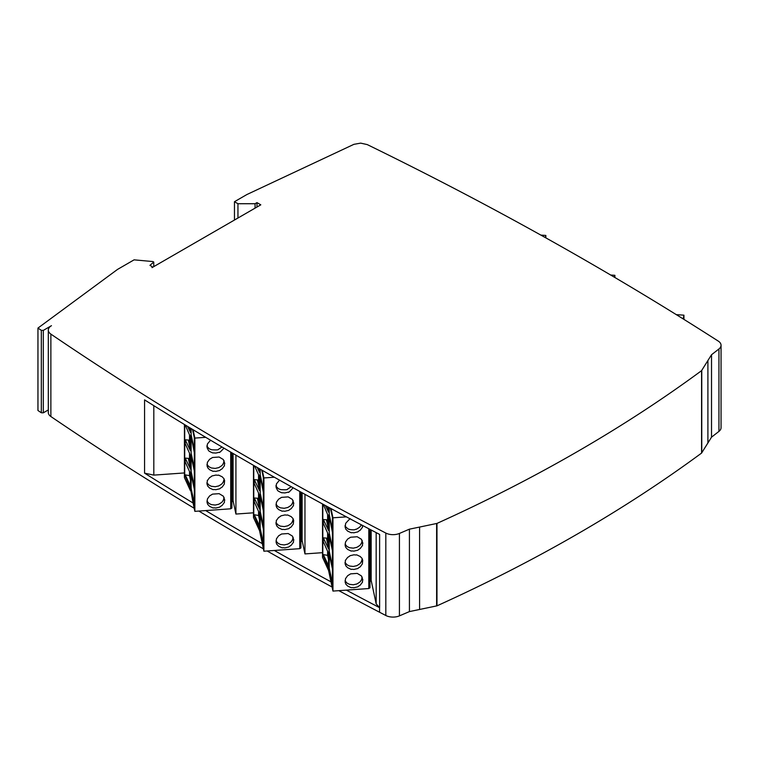 <?xml version="1.0" encoding="UTF-8"?>
<svg xmlns="http://www.w3.org/2000/svg" width="759" height="759" viewBox="0 0 759 759"><rect width="100%" height="100%" fill="white"/><g stroke="black" fill="none" stroke-linecap="round" stroke-linejoin="round"><path stroke-width="1.14" d="M329.235 507.619L329.235 514.479L332.404 529.374M329.235 517.382L329.235 532.799L332.404 547.694M329.235 535.693L329.235 551.119L332.404 566.015M329.235 554.013L329.235 568.149L332.404 583.045M260.185 469.157L260.185 474.622L263.354 489.508M260.185 477.515L260.185 492.933L263.354 507.828M260.185 495.826L260.185 511.253L263.354 526.148M260.185 514.147L260.185 528.283L263.354 543.178M191.135 428.56L191.135 434.755L194.304 449.651M191.135 437.649L191.135 453.066L194.304 467.961M191.135 455.969L191.135 471.386L194.304 486.282M191.135 474.28L191.135 488.426L194.304 503.312M329.235 551.119L329.008 552.969L332.404 568.908L332.404 584.107L329.008 568.225L332.461 584.439M332.404 567.077L329.008 551.129L329.008 534.649L332.404 550.588L332.404 567.077M329.235 568.149L329.008 552.969M332.404 517.42L332.404 530.437L329.008 514.498L332.404 532.268L332.404 548.757L329.008 534.649M329.235 514.479L329.008 507.496M329.235 532.799L329.008 516.329M328.514 511.205L327.556 506.708M325.393 505.532L328.514 512.107L328.514 507.221M327.613 551.29L327.613 555.36L323.334 554.601L328.514 565.645L328.514 553.283L323.334 541.727L323.334 537.827L327.613 538.216L328.514 542.419M328.514 547.837L326.474 538.254M323.334 537.827L328.514 548.748L328.514 534.962L323.334 523.406L323.334 519.507L327.613 519.896L328.514 524.099M328.514 529.516L326.474 519.934M323.334 519.507L328.514 530.427L328.514 516.651L323.334 504.412M327.613 555.36L328.514 559.563M260.185 511.253L259.957 513.103L263.354 529.042L263.354 544.241L259.957 528.359L263.411 544.582M263.354 527.211L259.957 511.272L259.957 494.783L263.354 510.722L263.354 527.211M260.185 528.283L259.957 513.103M263.354 477.553L263.354 490.57L259.957 474.631L263.354 492.411L263.354 508.891L259.957 494.783M260.185 474.622L259.957 469.034M260.185 492.933L259.957 476.462M259.464 471.339L258.828 468.388M257.187 467.44L259.464 472.25L259.464 468.749M258.563 511.424L258.563 515.494L254.284 514.735L259.464 525.778L259.464 513.416L254.284 501.86L254.284 497.961L258.563 498.35L259.464 502.553M259.464 507.97L257.424 498.388M254.284 497.961L259.464 508.881L259.464 495.096L254.284 483.54L254.284 479.641L258.563 480.03L259.464 484.233M259.464 489.65L257.424 480.067M254.284 479.641L259.464 490.561L259.464 476.785L254.616 465.969M258.563 515.494L259.464 519.697M191.135 471.386L190.917 473.236L194.304 489.175L194.304 504.374L190.917 488.492L194.361 504.716M194.304 487.344L190.917 471.405L190.917 454.916L194.304 470.855L194.304 487.344M191.135 488.426L190.917 473.236M194.304 437.687L194.304 450.713L190.917 434.765L194.304 452.544L194.304 469.024L190.917 454.916M191.135 434.755L190.917 428.427M191.135 453.066L190.917 436.596M190.414 431.473L189.598 427.63M187.587 426.416L190.414 432.383L190.414 428.123M189.522 471.557L189.522 475.627L185.234 474.868L190.414 485.912L190.414 473.55L185.234 461.994L185.234 458.094L189.522 458.483L190.414 462.686M190.414 468.104L188.374 458.521M185.234 458.094L190.414 469.015L190.414 455.239L185.234 443.683L185.234 439.774L189.522 440.173L190.414 444.366M190.414 449.793L188.374 440.211M185.234 439.774L190.414 450.694L190.414 436.918L185.234 424.993M189.522 475.627L190.414 479.83M345.041 525.816C344.273 525.579 348.998 530.086 349.007 529.232L349.576 529.421C348.096 529.346 354.358 530.285 355.108 529.554C357.793 528.378 354.235 530.683 359.605 527.239L361.455 524.877M345.041 562.457L347.005 564.772L349.387 565.996L353.305 566.47L356.626 565.702C355.582 566.442 360.677 563.548 360.667 562.742C361.739 560.465 360.791 564.193 362.204 558.804M345.041 580.768L347.005 583.083L349.387 584.316L353.305 584.781L356.626 584.022C355.582 584.762 360.677 581.868 360.677 581.052C361.739 578.775 360.791 582.504 362.204 577.125M345.041 544.137L347.005 546.452L349.387 547.685L353.305 548.15L356.626 547.381C355.582 548.121 360.677 545.228 360.667 544.421C361.739 542.144 360.791 545.873 362.204 540.484M329.008 568.225L323.334 555.892L323.334 554.601M327.613 514.649L327.613 519.896M327.613 532.97L327.613 538.216M275.991 485.959C275.166 485.115 278.211 489.09 279.246 489.062L280.716 489.621C285.517 489.916 287.727 489.811 287.367 489.289L291.228 486.709M275.991 522.59L277.955 524.905L280.337 526.129L284.255 526.604L287.576 525.835C286.532 526.575 291.627 523.682 291.627 522.875C292.689 520.598 291.741 524.327 293.154 518.938M275.991 540.911L277.955 543.216L280.337 544.45L284.255 544.924L287.585 544.156C286.532 544.896 291.627 542.002 291.627 541.186C292.699 538.918 291.741 542.638 293.154 537.258M275.991 504.27L277.955 506.585L280.337 507.818L284.255 508.283L287.576 507.524C286.532 508.255 291.627 505.361 291.627 504.555C292.689 502.278 291.741 506.006 293.154 500.627M259.957 528.359L254.284 516.025L254.284 514.735M258.563 474.783L258.563 480.03M258.563 493.103L258.563 498.35M206.941 446.093C206.116 445.248 209.161 449.224 210.196 449.195L211.666 449.755C216.467 450.059 218.677 449.945 218.317 449.423L222.026 447.004M206.941 482.724L208.905 485.039L211.287 486.272L215.205 486.737L218.535 485.969C217.482 486.709 222.577 483.815 222.577 483.009C223.649 480.732 222.691 484.46 224.104 479.071M206.941 501.044L208.905 503.359L211.287 504.583L215.205 505.058L218.535 504.289C217.482 505.029 222.577 502.135 222.577 501.329C223.649 499.052 222.691 502.771 224.104 497.392M206.941 464.404L208.905 466.719L211.287 467.952L215.205 468.417L218.535 467.658C217.482 468.388 222.577 465.495 222.577 464.688C223.649 462.411 222.691 466.14 224.104 460.76M190.917 488.492L185.234 476.168L185.234 474.868M189.522 434.926L189.522 440.173M189.522 453.237L189.522 458.483M185.234 476.168L190.471 488.54L193.08 503.008A3589.415 2072.336 180 0 1 144.571 473.151L144.571 399.879A3589.415 2072.336 0 0 0 193.08 429.736L194.854 438.085L205.698 437.317A3589.415 2072.336 0 0 0 262.291 470.362L263.904 477.952L274.331 477.212A3589.415 2072.336 0 0 0 330.99 508.568L332.954 517.809L332.954 591.081L368.798 588.538L369.984 587.77L369.984 529.374L369.975 587.675M362.802 525.589C361.445 528.928 364.292 524.801 360.231 530.218C355.563 532.875 360.857 531.082 353.941 532.809C348.827 532.097 354.092 534.004 347.641 531.11C344.871 528.008 346.569 530.702 345.155 527.344L345.658 523.378C348.979 519.592 350.563 518.141 350.411 519.004M345.032 562.751C346.341 558.453 343.561 562.979 347.641 557.381C352.318 554.725 347.015 556.518 353.941 554.791C359.045 555.503 353.789 553.596 360.231 556.489C363.001 559.601 361.312 556.888 362.717 560.256L362.366 563.89L360.231 566.85C355.563 569.506 360.857 567.723 353.941 569.449C348.827 568.728 354.092 570.645 347.641 567.741C344.871 564.639 346.569 567.343 345.155 563.984L345.032 562.751M362.84 579.8C361.531 584.098 364.311 579.572 360.231 585.17C355.563 587.827 360.857 586.033 353.941 587.76C348.827 587.049 354.092 588.965 347.641 586.062C344.871 582.959 346.569 585.663 345.155 582.295L345.506 578.662L347.66 575.683L350.658 573.851L357.214 573.387L361.379 575.882L362.84 579.8M362.84 543.169C361.531 547.467 364.311 542.941 360.231 548.539C355.563 551.195 360.857 549.402 353.941 551.129C348.827 550.417 354.092 552.324 347.641 549.431C344.871 546.319 346.569 549.023 345.155 545.664L345.506 542.03L347.66 539.042L350.658 537.22L357.214 536.755L361.379 539.251L362.84 543.169M323.334 555.892L328.571 568.273L332.461 586.565L332.461 517.695L330.459 508.283M322.537 557.182L322.537 503.976L322.528 557.277M322.812 504.128L322.812 555.768M304.966 494.337L304.966 553.918L302.12 540.503L300.934 541.793M302.12 540.503L302.12 492.762M263.904 477.952L263.904 551.214L299.758 548.672L300.934 547.903L300.934 492.107L300.925 547.808M293.145 487.781C289.758 491.566 288.164 493.018 288.382 492.107L284.891 492.942L281.807 492.714C283.012 493.35 277.396 491.082 277.443 490.172L276.105 487.487L276.456 483.844L279.53 480.143M275.982 522.885C277.291 518.587 274.511 523.112 278.591 517.515C283.268 514.858 277.965 516.651 284.891 514.925C289.995 515.636 284.739 513.729 291.19 516.623C293.951 519.735 292.262 517.031 293.667 520.389L293.316 524.023L291.19 526.983C286.513 529.649 291.807 527.856 284.891 529.583C279.777 528.862 285.042 530.778 278.591 527.885C275.821 524.773 277.519 527.477 276.105 524.118L275.982 522.885M293.799 539.943C292.49 544.241 295.26 539.706 291.19 545.304C286.513 547.96 291.807 546.176 284.891 547.894C279.777 547.182 285.042 549.099 278.591 546.195C275.821 543.093 277.519 545.797 276.105 542.429L276.456 538.795L278.61 535.816L281.608 533.994L288.164 533.53L292.329 536.015L293.799 539.943M293.799 503.302C292.49 507.6 295.26 503.075 291.19 508.672C286.513 511.329 291.807 509.536 284.891 511.262C279.777 510.551 285.042 512.458 278.591 509.564C275.821 506.452 277.519 509.166 276.105 505.798L276.456 502.164L278.61 499.175L281.608 497.354L288.164 496.889L292.329 499.384L293.799 503.302M254.284 516.025L259.521 528.406L263.411 546.708L263.411 477.828L261.76 470.058M253.487 517.315L253.487 465.324M253.762 465.476L253.762 515.902M235.926 455.153L235.926 514.052L233.07 500.646L231.884 501.927M233.07 500.646L233.07 453.484M194.854 438.085L194.854 511.348L230.708 508.805L231.884 508.037L231.884 452.791L231.875 507.942M223.981 448.152C220.641 451.728 219.095 453.095 219.332 452.25L215.841 453.076L212.757 452.848C213.962 453.493 208.345 451.216 208.393 450.305L207.055 447.62L207.416 443.977L210.566 440.22M206.932 483.018C208.241 478.72 205.461 483.246 209.541 477.658C214.218 474.992 208.915 476.785 215.841 475.058C220.945 475.779 215.689 473.863 222.14 476.756C224.901 479.868 223.212 477.164 224.617 480.523L224.266 484.157L222.14 487.126C217.463 489.783 222.757 487.99 215.841 489.716C210.727 489.005 215.992 490.912 209.541 488.018C206.78 484.906 208.469 487.61 207.055 484.251L206.932 483.018M224.749 500.077C223.44 504.374 226.22 499.849 222.14 505.437C217.463 508.094 222.757 506.31 215.841 508.027C210.727 507.316 215.992 509.232 209.541 506.329C206.78 503.226 208.469 505.93 207.055 502.572L207.416 498.929L209.569 495.95L212.558 494.128L219.114 493.663L223.288 496.149L224.749 500.077M224.749 463.436C223.44 467.734 226.22 463.208 222.14 468.806C217.463 471.462 222.757 469.669 215.841 471.396C210.727 470.684 215.992 472.591 209.541 469.698C206.78 466.586 208.469 469.299 207.055 465.931L207.416 462.297L209.569 459.318L212.558 457.487L219.114 457.022L223.288 459.518L224.749 463.436M190.471 488.54L194.361 506.841L194.361 437.962L192.539 429.414M184.437 477.458L184.437 424.509L184.428 477.544M184.712 424.67L184.712 476.035M376.16 532.609L376.16 603.841L371.17 580.369L369.984 581.65M371.17 580.369L371.17 529.991M540.854 235.091L545.835 235.442L545.37 237.614M545.835 237.871L545.835 235.442M610.644 275.014L614.885 275.308L614.467 277.263M614.885 277.509L614.885 275.308M676.297 314.634L683.935 315.175L683.147 318.894M683.935 319.387L683.935 315.175M237.947 218.013L237.947 203.725L234.465 201.714L234.465 220.025M234.465 201.714L246.884 194.541L353.912 144.333L360.658 143.128L367.252 144.59A3589.415 2072.336 0 0 1 711.724 336.92L712.654 337.508A3589.415 2072.336 0 0 1 718.289 341.114A10.768 6.214 0 0 1 721.05 345.279A10.768 6.214 0 0 1 718.944 348.969L718.944 431.397A10.768 6.214 0 0 0 721.05 427.706L721.05 345.279M37.95 328.078L37.95 410.505L41.337 412.773L43.31 412.82L43.31 330.393L41.337 330.345L37.95 328.078L117.579 269.379L134.096 259.844L152.92 261.561L153.754 262.045L149.95 265.346L152.009 266.532L152.009 267.633L260.802 204.835L256.988 202.625L255.081 203.725L255.081 208.127M153.754 262.045L153.754 266.627M332.954 517.809L346.389 516.86A3589.415 2072.336 0 0 0 378.542 533.852L379.623 534.421L379.623 607.693L378.542 607.124A3589.415 2072.336 180 0 1 346.389 590.132M328.571 568.273L328.571 570.474L322.537 557.372M332.954 591.081L328.571 570.474M322.528 552.675L304.966 553.918M259.521 528.406L259.521 530.607L253.487 517.505M263.904 551.214L259.521 530.607M253.478 512.809L235.926 514.052M193.08 503.008L194.854 511.348M190.471 490.741L184.437 477.639M184.428 472.942L153.811 475.115L153.811 405.657M256.988 202.625L256.988 207.027M41.337 330.345L41.337 412.773M193.08 429.736A3589.415 2072.336 0 0 0 205.698 437.317M262.291 470.362A3589.415 2072.336 0 0 0 274.331 477.212M330.99 508.568A3589.415 2072.336 0 0 0 346.389 516.86M376.16 603.841L379.566 607.665L379.566 612.238A3589.415 2072.336 0 0 0 385.819 615.492A10.768 6.214 0 0 0 399.424 615.872L409.424 611.593L436.975 605.843C535.863 561.081 624.059 510.162 701.572 453.085L711.525 437.175L718.944 431.397M330.99 581.84A3589.415 2072.336 180 0 1 274.331 550.474M262.291 543.634A3589.415 2072.336 180 0 1 205.698 510.579M144.571 473.151L153.811 475.115M338.856 590.663A3589.415 2072.336 0 0 0 378.542 611.707L379.566 612.238M711.525 437.175L711.525 354.747L701.572 370.658C624.059 427.734 535.863 478.654 436.975 523.416L419.585 527.069L419.585 609.496M43.31 330.393L51.46 325.687A10.768 6.214 0 0 0 48.31 330.08L48.31 412.507A10.768 6.214 0 0 0 50.872 416.53A3589.415 2072.336 0 0 0 194.2 508.264M198.858 511.063A3589.415 2072.336 0 0 0 263.401 548.842M267.159 550.987A3589.415 2072.336 0 0 0 332.091 587.011M43.31 412.82L48.31 409.936M711.525 354.747L718.944 348.969M237.947 203.725L255.081 203.725M48.31 330.08A10.768 6.214 0 0 0 50.872 334.102A3589.415 2072.336 0 0 0 378.542 529.279L379.566 529.81A3589.415 2072.336 0 0 0 385.819 533.065A10.768 6.214 0 0 0 399.424 533.444L409.424 529.165L409.424 611.593M409.424 529.165L419.585 527.069M368.798 588.538L368.798 528.748M299.758 548.672L299.758 491.452M230.708 508.805L230.708 452.098M436.624 605.957L436.624 523.53M436.975 523.416L436.975 605.843M701.572 453.085L701.572 370.658M701.762 370.449L701.762 452.876M50.872 334.102L50.872 416.53M385.819 533.065L385.819 615.492M399.424 533.444L399.424 615.872M707.9 360.61L707.9 443.038M253.478 465.314L253.478 517.41"/></g></svg>
